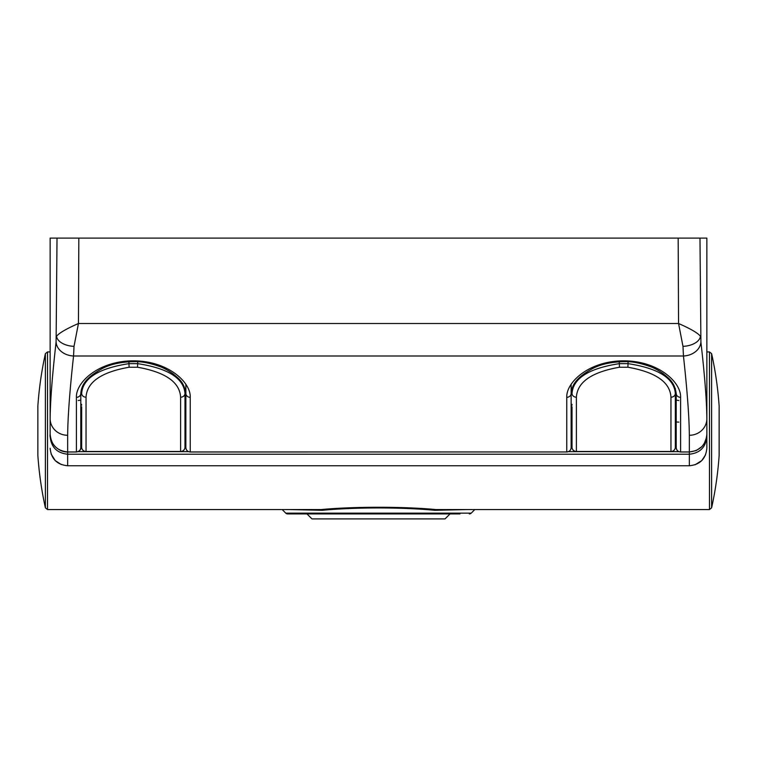 <?xml version="1.0" encoding="UTF-8"?>
<svg xmlns="http://www.w3.org/2000/svg" width="757" height="757" viewBox="0 0 757 757"><rect width="100%" height="100%" fill="white"/><g stroke="black" fill="none" stroke-linecap="round" stroke-linejoin="round"><path stroke-width="1.14" d="M459.934 513.927L287.651 513.927A2.631 2.631 0 0 1 285.786 513.151L282.181 509.546M469.349 513.927A2.631 2.631 0 0 0 471.214 513.151L474.819 509.546M467.75 509.546L434.66 510.313C402.8 507.152 353.85 507.199 322.34 510.313L289.25 509.546M711.618 507.824A359.007 359.007 0 0 0 719.141 455.44L719.141 406.045A359.007 359.007 0 0 0 711.618 353.651L711.618 507.824L709.479 509.546L709.479 351.939L706.858 351.939M37.859 455.44A359.007 359.007 0 0 0 45.382 507.824L45.382 353.651A359.007 359.007 0 0 0 37.859 406.045L37.859 455.08M709.479 509.546L435.748 509.546C402.961 506.48 353.699 506.528 321.252 509.546L47.521 509.546L47.521 351.939L50.142 351.939M287.651 513.927L297.066 513.927M434.66 510.313A2.631 1.542 90 0 1 435.748 509.546M321.252 509.546A2.631 1.542 -90 0 1 322.34 510.313M185.862 412.082L185.862 447.586C186.118 450.235 187.575 451.683 190.244 451.948L566.756 451.948L566.756 397.321C566.16 382.323 588.691 361.24 622.803 360.834L624.553 360.834C658.486 361.193 681.243 382.294 680.59 397.321L680.59 451.948C677.931 451.683 676.465 450.235 676.209 447.586L676.209 393.498L676.209 400.093L678.84 400.5M676.209 410.001L676.209 401.238M676.209 420.835L676.209 412.082M78.16 400.5L80.791 400.093L80.791 393.498L80.791 447.586C80.526 450.235 79.069 451.683 76.41 451.948L76.41 397.321C75.804 382.323 98.344 361.24 132.447 360.834L134.197 360.834C168.139 361.193 190.896 382.294 190.244 397.321A4.381 3.823 180 0 1 185.862 393.498L185.862 447.586C186.08 450.226 187.537 451.692 190.244 452.005L566.756 451.948C569.425 451.683 570.882 450.235 571.138 447.586C570.92 450.226 569.463 451.702 566.756 452.005L566.756 451.948M80.791 430.742L80.791 421.99M80.791 421.942L80.791 420.835M67.657 451.948L67.657 451.948C56.936 450.812 51.098 444.879 50.142 434.14L50.142 418.735C50.312 400.85 52.299 375.292 56.094 342.079L57.021 238.105L50.142 238.105L50.142 418.735A17.515 16.559 180 0 0 67.657 435.284L67.657 451.948L76.41 451.948M680.59 451.948L689.343 451.948L689.343 435.284C689.173 416.747 687.214 390.319 683.448 355.998L682.984 346.356L678.556 323.504L678.168 238.105L706.858 238.105L706.858 448.248C705.817 458.893 699.979 464.732 689.343 465.763L689.343 454.219L67.657 454.219C56.936 453.083 51.098 447.15 50.142 436.411L50.142 430.742M57.021 238.105L78.832 238.105L78.444 323.504L74.016 346.356L73.552 355.998C69.786 390.319 67.827 416.747 67.657 435.284M678.168 238.105L78.832 238.105M566.756 397.321A4.381 3.823 0 0 0 571.138 393.498L571.138 447.586M571.138 400.169L571.138 384.395M185.862 384.386L185.862 400.169M185.862 410.001L185.862 401.238M699.979 238.105L700.906 342.079C704.701 375.292 706.688 400.85 706.858 418.735A17.515 16.559 -0 0 1 689.343 435.284M74.016 346.356A17.515 10.049 -176.6 0 1 56.567 336.297C58.951 333.127 66.237 328.86 78.444 323.504L678.556 323.504C690.781 328.869 698.068 333.137 700.433 336.297A17.515 10.049 -3.4 0 1 682.984 346.356M700.906 342.079A17.515 13.881 -6.2 0 1 683.448 355.998L73.552 355.998A17.515 13.881 -173.8 0 1 56.094 342.079M689.343 451.948L689.343 451.948C700.045 450.831 705.884 444.898 706.858 434.14L706.858 430.742M76.41 397.321A4.381 3.823 0 0 0 80.791 393.498C81.576 382.966 88.749 376.182 102.204 368.583C110.134 364.363 120.221 362.073 132.447 361.695L134.197 361.695C141.218 361.335 149.924 363.01 160.323 366.729C163.626 367.902 167.77 370.192 172.766 373.598C178.964 378.755 184.188 382.257 185.862 393.498M680.59 397.321A4.381 3.823 180 0 1 676.209 393.498C674.534 382.257 669.311 378.755 663.113 373.598C658.117 370.192 653.972 367.902 650.67 366.729C640.28 363.01 631.565 361.335 624.553 361.695L624.553 360.834M675.339 389.666L675.358 388.568M81.642 388.568L81.661 389.666M50.142 448.248C51.164 458.874 57.002 464.713 67.657 465.763L689.343 465.763L67.657 465.763L67.657 452.005L76.41 452.005C79.513 451.276 80.971 449.8 80.791 447.586M706.716 436.411L706.858 436.411C705.874 447.169 700.045 453.102 689.343 454.219L689.343 452.005L696.232 450.576L701.862 446.639L704.284 443.47L706.555 437.423M184.982 405.232L185.862 405.232L184.982 404.352A0.88 0.88 0 0 0 185.124 404.825M81.661 404.352L80.791 405.232L81.661 405.232M184.982 418.422L185.862 413.984M137.509 367.23L129.135 367.23C101.296 372.113 86.932 382.105 86.043 397.217L86.043 451.579L180.611 451.579L180.611 397.217C179.769 382.153 165.405 372.16 137.509 367.23L137.698 363.653C167.969 368.281 183.733 378.197 184.982 393.394L184.982 406.774M180.611 397.217A4.381 3.823 -0 0 0 184.982 393.394L184.982 447.207A4.381 4.277 0 0 1 180.611 451.475L86.043 451.475A4.381 4.277 180 0 1 81.661 447.207L81.661 406.774M86.043 397.217A4.381 3.823 180 0 1 81.661 393.394C82.863 378.235 98.628 368.328 128.945 363.653L128.945 361.78M129.135 367.23L128.945 363.663L137.698 363.663L137.698 361.78M81.661 417.486A0.88 0.88 0 0 0 80.791 416.615L80.791 413.984L81.661 416.303M184.982 417.486A0.88 0.88 0 0 1 185.862 416.615A0.88 0.88 0 0 0 184.982 417.486M675.339 405.232L676.209 405.232L675.339 404.352M571.961 404.645A0.88 0.88 0 0 0 572.018 404.352L571.138 405.232L572.018 405.232M675.339 418.422L676.209 413.984L676.209 416.615A0.88 0.88 0 0 0 675.339 417.486A0.88 0.88 0 0 1 676.209 416.615M627.865 367.23L619.491 367.23C591.643 372.113 577.279 382.105 576.389 397.217L576.389 451.579L670.957 451.579L670.957 397.217C670.125 382.153 655.751 372.16 627.865 367.23L628.055 363.653C658.325 368.281 674.08 378.197 675.339 393.394L675.339 406.774M670.957 397.217A4.381 3.823 -0 0 0 675.339 393.394L675.339 447.207A4.381 4.277 0 0 1 670.957 451.475L576.389 451.475A4.381 4.277 180 0 1 572.018 447.207L572.018 406.774M576.389 397.217A4.381 3.823 180 0 1 572.018 393.394C573.219 378.235 588.974 368.328 619.302 363.653L619.302 361.78M619.491 367.23L619.302 363.663L628.055 363.663L628.055 361.78M571.138 413.984L572.018 416.303M572.018 417.486A0.88 0.88 0 0 0 571.138 416.615M450.018 513.927L445.05 518.895L311.95 518.895L306.982 513.927M285.786 513.151L471.214 513.151M190.244 397.321L190.244 451.948M132.447 360.834L132.447 361.695M134.197 360.834L134.197 361.695M622.803 360.834L622.803 361.695L624.553 361.695M676.209 421.99L678.84 422.103M572.018 430.742L571.138 430.742M572.018 439.107L571.138 439.107M185.862 439.107L184.982 439.107M78.141 451.645L188.512 451.645M568.498 451.645L678.859 451.645M185.862 430.742L184.982 430.742M81.661 430.752L80.791 430.771M676.209 430.771L675.339 430.752M185.862 407.862L184.982 407.862M81.661 407.862L80.791 407.862M676.209 407.862L675.339 407.862M572.018 407.862L571.138 407.862M45.382 507.824L47.521 509.546M45.382 353.651L47.521 351.939M711.618 353.651L709.479 351.939M571.138 393.498C571.932 382.966 579.096 376.182 592.551 368.583C600.481 364.363 610.568 362.073 622.803 361.695M50.142 434.14C49.073 440.337 56.16 452.033 67.657 452.005M676.209 447.586C676.427 450.226 677.884 451.692 680.59 452.005L689.343 452.005M80.791 435.852L81.661 436.344M185.862 436.477L184.982 436.477M572.018 436.477L571.138 436.477M676.209 435.852L675.339 436.344M51.145 454.096L55.28 460.644L61.298 464.561M695.03 464.807L701.758 460.597L705.571 454.843M180.611 451.579A4.381 4.381 0 0 0 184.982 447.207M81.661 447.207A4.381 4.381 0 0 0 86.043 451.579M670.957 451.579A4.381 4.381 0 0 0 675.339 447.207M572.018 447.207A4.381 4.381 0 0 0 576.389 451.579"/></g></svg>
